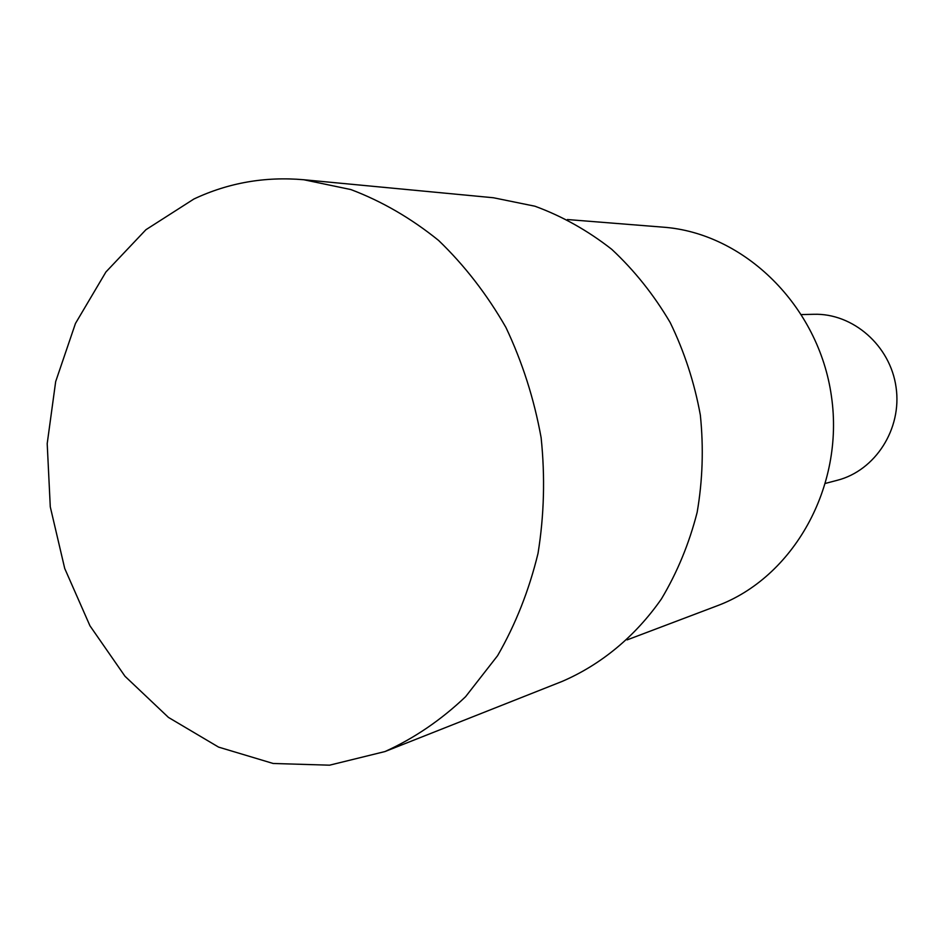 <?xml version="1.0" encoding="UTF-8"?>
<svg xmlns="http://www.w3.org/2000/svg" width="944" height="944" viewBox="0 0 944 944"><rect width="100%" height="100%" fill="white"/><g stroke="black" fill="none" stroke-linecap="round" stroke-linejoin="round"><path stroke-width="1.42" d="M825.693 483.34L837.269 480.295C875.348 470.572 902.181 428.871 896.068 387.264C890.345 345.587 852.963 313.019 813.693 314.293L801.716 314.576M627.135 639.879L716.897 605.906C793.125 577.763 844.62 487.092 831.463 396.445C818.849 305.714 744.132 232.967 663.089 227.162L567.415 219.539M384.987 751.554L562.14 681.415C600.962 664.694 635.253 636.457 661.425 598.933C677.261 572.418 689.167 543.567 697.144 512.368C702.643 480.354 703.717 447.916 700.342 415.065C694.43 382.58 684.365 351.723 670.169 322.506C653.814 294.764 634.344 270.373 611.747 249.322C587.77 230.56 562.176 216.2 534.941 206.217L493.429 197.756L303.744 179.738C264.993 176.375 228.389 182.794 193.909 199.007L145.942 229.699L105.929 271.966L75.461 323.462L55.672 381.6L47.2 443.645L50.28 506.857L64.723 568.477L89.963 625.813L124.997 676.27L168.469 717.428L218.571 747.105L273.135 763.472L329.562 765.183L384.987 751.554C414.145 738.326 441.013 720.06 465.569 696.719L497.582 655.691C515.566 624.48 529.041 590.378 538.021 553.396C544.157 515.377 545.184 476.803 541.124 437.686C534.127 398.993 522.398 362.236 505.913 327.426C486.986 294.41 464.542 265.417 438.594 240.437C411.1 218.229 381.848 201.273 350.849 189.555L303.744 179.738"/></g></svg>
